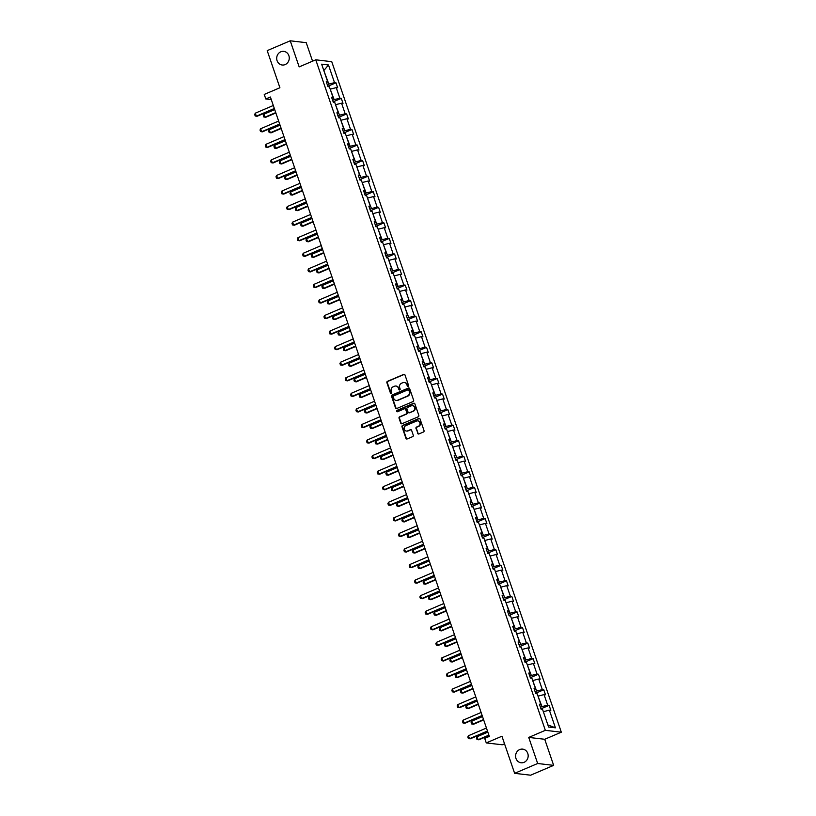 <?xml version="1.0" encoding="UTF-8"?>
<svg xmlns="http://www.w3.org/2000/svg" width="816" height="816" viewBox="0 0 816 816"><rect width="100%" height="100%" fill="white"/><g stroke="black" fill="none" stroke-linecap="round" stroke-linejoin="round"><path stroke-width="1.22" d="M519.7 749.567A6.875 6.283 -83.4 0 0 515.63 756.871A6.875 6.283 -83.4 0 0 521.087 762.776A6.875 6.283 -83.4 0 0 524.066 762.338A6.875 6.283 -83.4 0 0 528.136 755.024A6.875 6.283 -83.4 0 0 522.679 749.129A6.875 6.283 -83.4 0 0 519.7 749.567M280.796 51.806A6.875 6.283 -83.4 0 0 276.736 59.109A6.875 6.283 -83.4 0 0 282.193 65.015A6.875 6.283 -83.4 0 0 285.172 64.576A6.875 6.283 -83.4 0 0 289.231 57.263A6.875 6.283 -83.4 0 0 283.784 51.367A6.875 6.283 -83.4 0 0 280.796 51.806M408.143 386.335A0.734 0.673 -83.4 0 0 408.551 385.376L404.981 374.972A1.051 0.959 -83.4 0 0 403.747 374.381L387.457 381.337A1.051 0.959 -83.4 0 0 386.896 382.694L390.456 393.098A0.734 0.673 -83.4 0 0 391.323 393.516A0.734 0.673 -83.4 0 0 391.721 392.557L391.262 391.211A3.376 3.08 -83.4 0 1 393.077 386.845L394.434 386.264A3.376 3.08 -83.4 0 1 398.402 388.161L398.871 389.507A0.734 0.673 -83.4 0 0 399.738 389.926A0.734 0.673 -83.4 0 0 400.136 388.967L399.677 387.62A3.376 3.08 -83.4 0 1 401.492 383.255L402.849 382.673A3.376 3.08 -83.4 0 1 406.817 384.571L407.276 385.917A0.734 0.673 -83.4 0 0 408.143 386.335M312.559 61.169L306.224 42.667L290.241 40.8L267.199 50.633L279.908 87.751L264.241 94.432L265.792 98.971L271.289 99.613M553.656 765.367L544.731 739.276L528.737 737.419L537.673 763.501L553.656 765.367L530.624 775.2L514.631 773.333L501.932 736.226L486.265 742.917L502.248 744.773L504.523 743.804M537.673 763.501L514.631 773.333M417.67 433.367A1.051 0.959 -83.4 0 0 418.904 433.959L423.473 432.011A1.051 0.959 -83.4 0 0 424.045 430.644L420.087 419.087A1.051 0.959 -83.4 0 0 418.853 418.496L402.563 425.452A1.051 0.959 -83.4 0 0 401.992 426.809L405.95 438.365A1.051 0.959 -83.4 0 0 407.194 438.957L412.712 436.611A1.051 0.959 -83.4 0 0 413.284 435.244L411.59 430.297A1.051 0.959 -83.4 0 0 410.346 429.706L407.612 430.868A2.815 2.581 -83.4 0 1 404.155 428.635A2.815 2.581 -83.4 0 1 405.817 425.636L416.537 421.056A2.815 2.581 -83.4 0 1 419.995 423.3A2.815 2.581 -83.4 0 1 418.333 426.299L416.548 427.054A1.051 0.959 -83.4 0 0 415.976 428.42L418.098 433.418A1.051 0.959 -83.4 0 0 418.669 434.03M486.265 742.917L484.704 738.368L489.314 736.409L270.402 97.012L265.792 98.971M528.737 737.419L545.333 730.33L315.761 59.813L331.745 61.669L561.316 732.197L545.333 730.33M290.241 40.8L299.166 66.892L315.761 59.813M413.049 401.554A1.051 0.959 -83.4 0 0 413.62 400.187L409.663 388.64A1.051 0.959 -83.4 0 0 408.418 388.039L392.139 394.995A1.051 0.959 -83.4 0 0 391.568 396.362L395.525 407.918A1.051 0.959 -83.4 0 0 396.77 408.51L413.049 401.554M414.875 403.859L418.832 415.415A1.051 0.959 -83.4 0 1 418.261 416.782L401.982 423.739A1.051 0.959 -83.4 0 1 400.738 423.137L399.044 418.2A1.051 0.959 -83.4 0 1 399.616 416.833L406.215 414.008A1.051 0.959 -83.4 0 0 406.786 412.651L405.664 409.367A1.051 0.959 -83.4 0 0 404.43 408.775L397.555 411.703A0.734 0.673 -83.4 0 1 396.647 411.121A0.734 0.673 -83.4 0 1 397.086 410.336L413.63 403.267A1.051 0.959 -83.4 0 1 414.875 403.859M548.597 727.025L542.548 709.369L541.1 709.196L539.396 704.208L540.845 704.381L537.224 693.804L535.775 693.631L534.062 688.643L535.51 688.816L531.889 678.239L530.441 678.076L528.737 673.088L530.186 673.251L526.565 662.674L525.116 662.51L523.403 657.523L524.851 657.686L521.23 647.119L519.782 646.945L518.078 641.957L519.527 642.121L515.906 631.553L514.457 631.38L512.754 626.392L514.192 626.566L510.581 615.988L509.133 615.815L507.419 610.827L508.868 611L505.247 600.423L503.798 600.25L502.095 595.262L503.543 595.435L499.922 584.858L498.474 584.695L496.76 579.707L498.209 579.87L494.588 569.293L493.139 569.129L491.436 564.142L492.884 564.305L489.263 553.738L487.815 553.564L486.112 548.576L487.55 548.74L483.929 538.172L482.491 537.999L480.777 533.011L482.225 533.185L478.604 522.607L477.156 522.434L475.453 517.446L476.901 517.619L473.28 507.042L471.832 506.879L470.118 501.881L471.566 502.054L467.945 491.477L466.497 491.314L464.794 486.326L466.242 486.489L462.621 475.912L461.173 475.748L459.469 470.761L460.907 470.924L457.286 460.357L455.848 460.183L454.135 455.195L455.583 455.369L451.962 444.791L450.514 444.618L448.81 439.63L450.259 439.804L446.638 429.226L445.189 429.053L443.476 424.065L444.924 424.238L441.303 413.661L439.855 413.498L438.151 408.51L439.6 408.673L435.979 398.096L434.53 397.933L432.817 392.945L434.265 393.108L430.644 382.531L429.196 382.367L427.492 377.38L428.941 377.543L425.32 366.976L423.871 366.802L422.168 361.814L423.616 361.988L419.995 351.41L418.547 351.237L416.833 346.249L418.282 346.423L414.661 335.845L413.212 335.672L411.509 330.684L412.957 330.857L409.336 320.28L407.888 320.117L406.174 315.129L407.623 315.292L404.002 304.715L402.553 304.552L400.85 299.564L402.298 299.727L398.677 289.15L397.229 288.986L395.525 283.999L396.964 284.162L393.353 273.595L391.904 273.421L390.191 268.433L391.639 268.607L388.018 258.029L386.57 257.856L384.866 252.868L386.315 253.042L382.694 242.464L381.245 242.291L379.532 237.303L380.98 237.476L377.359 226.899L375.911 226.736L374.207 221.748L375.656 221.911L372.035 211.334L370.586 211.171L368.883 206.183L370.321 206.346L366.7 195.769L365.262 195.605L363.548 190.618L364.997 190.781L361.376 180.214L359.927 180.04L358.224 175.052L359.672 175.226L356.051 164.648L354.603 164.475L352.889 159.487L354.338 159.661L350.717 149.083L349.268 148.91L347.565 143.922L349.013 144.095L345.392 133.518L343.944 133.355L342.241 128.367L343.679 128.53L340.058 117.953L338.62 117.79L336.906 112.802L338.354 112.965L334.733 102.398L333.285 102.224L331.582 97.237L333.03 97.4L329.409 86.833L327.961 86.659L326.247 81.671L327.695 81.845L321.647 64.178L328.481 64.974L334.519 82.64L335.968 82.804L337.681 87.791L336.233 87.628L339.854 98.195L341.302 98.369L343.006 103.357L341.557 103.183L345.178 113.761L346.627 113.934L348.34 118.922L346.892 118.748L350.513 129.326L351.961 129.499L353.665 134.487L352.216 134.314L355.837 144.891L357.286 145.054L358.989 150.052L357.541 149.879L361.162 160.456L362.61 160.619L364.324 165.607L362.875 165.444L366.496 176.021L367.945 176.185L369.648 181.172L368.2 181.009L371.821 191.576L373.269 191.75L374.983 196.738L373.534 196.564L377.155 207.142L378.604 207.315L380.307 212.303L378.859 212.129L382.48 222.707L383.928 222.88L385.631 227.868L384.193 227.695L387.814 238.272L389.252 238.435L390.966 243.423L389.518 243.26L393.139 253.837L394.587 254L396.29 258.988L394.842 258.825L398.463 269.402L399.911 269.566L401.625 274.553L400.177 274.39L403.798 284.957L405.246 285.131L406.949 290.119L405.501 289.945L409.122 300.523L410.57 300.696L412.274 305.684L410.836 305.51L414.457 316.088L415.895 316.261L417.608 321.249L416.16 321.076L419.781 331.653L421.229 331.816L422.933 336.804L421.484 336.641L425.105 347.218L426.554 347.381L428.267 352.369L426.819 352.206L430.44 362.783L431.888 362.947L433.592 367.934L432.143 367.771L435.764 378.338L437.213 378.512L438.926 383.5L437.478 383.326L441.099 393.904L442.537 394.077L444.251 399.065L442.802 398.891L446.423 409.469L447.872 409.642L449.575 414.63L448.127 414.457L451.748 425.034L453.196 425.197L454.91 430.185L453.461 430.022L457.082 440.599L458.531 440.762L460.234 445.75L458.786 445.587L462.407 456.164L463.855 456.328L465.569 461.315L464.12 461.152L467.741 471.719L469.19 471.893L470.893 476.881L469.445 476.707L473.066 487.285L474.514 487.458L476.218 492.446L474.769 492.272L478.39 502.85L479.839 503.023L481.552 508.011L480.104 507.838L483.725 518.415L485.173 518.578L486.877 523.566L485.428 523.403L489.049 533.98L490.498 534.143L492.211 539.131L490.763 538.968L494.384 549.535L495.832 549.709L497.536 554.696L496.087 554.533L499.708 565.1L501.157 565.274L502.86 570.262L501.422 570.088L505.033 580.666L506.481 580.839L508.195 585.827L506.746 585.653L510.367 596.231L511.816 596.394L513.519 601.392L512.071 601.219L515.692 611.796L517.14 611.959L518.854 616.947L517.405 616.784L521.026 627.361L522.475 627.524L524.178 632.512L522.73 632.349L526.351 642.916L527.799 643.09L529.502 648.077L528.064 647.904L531.685 658.481L533.123 658.655L534.837 663.643L533.389 663.469L537.01 674.047L538.458 674.22L540.161 679.208L538.713 679.034L542.334 689.612L543.782 689.775L545.496 694.773L544.048 694.6L547.669 705.177L549.117 705.34L550.82 710.328L549.372 710.165L555.421 727.821L548.597 727.025M538.03 696.181L541.977 706.615L540.437 707.268M541.977 706.615L547.669 705.177M538.356 696.038L544.048 694.6M539.784 705.34L540.845 704.381M532.705 680.615L536.653 691.05L535.112 691.713M536.653 691.05L542.334 689.612M533.032 680.473L538.713 679.034M534.449 689.775L535.51 688.816M527.371 665.05L531.328 675.485L529.788 676.148M531.328 675.485L537.01 674.047M527.707 664.918L533.389 663.469M529.125 674.21L530.186 673.251M522.046 649.485L525.994 659.93L524.453 660.583M525.994 659.93L531.685 658.481M522.373 649.352L528.064 647.904M523.79 658.655L524.851 657.686M516.722 633.93L520.669 644.365L519.129 645.017M520.669 644.365L526.351 642.916M517.048 633.787L522.73 632.349M518.466 643.09L519.527 642.121M511.387 618.365L515.335 628.799L513.794 629.452M515.335 628.799L521.026 627.361M511.714 618.222L517.405 616.784M513.142 627.524L514.192 626.566M506.063 602.8L510.01 613.234L508.47 613.887M510.01 613.234L515.692 611.796M506.389 602.657L512.071 601.219M507.807 611.959L508.868 611M500.728 587.234L504.686 597.669L503.146 598.332M504.686 597.669L510.367 596.231M501.065 587.092L506.746 585.653M502.483 596.394L503.543 595.435M495.404 571.669L499.351 582.104L497.811 582.767M499.351 582.104L505.033 580.666M495.73 571.537L501.422 570.088M497.148 580.829L498.209 579.87M490.079 556.104L494.027 566.549L492.487 567.202M494.027 566.549L499.708 565.1M490.406 555.971L496.087 554.533M491.824 565.274L492.884 564.305M484.745 540.549L488.692 550.984L487.152 551.636M488.692 550.984L494.384 549.535M485.071 540.406L490.763 538.968M486.489 549.709L487.55 548.74M479.42 524.984L483.368 535.418L481.828 536.071M483.368 535.418L489.049 533.98M479.747 524.841L485.428 523.403M481.165 534.143L482.225 533.185M474.086 509.419L478.033 519.853L476.503 520.516M478.033 519.853L483.725 518.415M474.422 509.276L480.104 507.838M475.84 518.578L476.901 517.619M468.761 493.853L472.709 504.288L471.169 504.951M472.709 504.288L478.39 502.85M469.088 493.711L474.769 492.272M470.506 503.013L471.566 502.054M463.437 478.288L467.384 488.723L465.844 489.386M467.384 488.723L473.066 487.285M463.763 478.156L469.445 476.707M465.181 487.448L466.242 486.489M458.102 462.733L462.05 473.168L460.51 473.821M462.05 473.168L467.741 471.719M458.429 462.59L464.12 461.152M459.847 471.893L460.907 470.924M452.778 447.168L456.725 457.603L455.185 458.255M456.725 457.603L462.407 456.164M453.104 447.025L458.786 445.587M454.522 456.328L455.583 455.369M447.443 431.603L451.391 442.037L449.851 442.69M451.391 442.037L457.082 440.599M447.77 431.46L453.461 430.022M449.198 440.762L450.259 439.804M442.119 416.038L446.066 426.472L444.526 427.135M446.066 426.472L451.748 425.034M442.445 415.895L448.127 414.457M443.863 425.197L444.924 424.238M436.795 400.472L440.742 410.907L439.202 411.57M440.742 410.907L446.423 409.469M437.121 400.33L442.802 398.891M438.539 409.632L439.6 408.673M431.46 384.907L435.407 395.342L433.867 396.005M435.407 395.342L441.099 393.904M431.786 384.775L437.478 383.326M433.204 394.067L434.265 393.108M426.136 369.352L430.083 379.787L428.543 380.44M430.083 379.787L435.764 378.338M426.462 369.209L432.143 367.771M427.88 378.512L428.941 377.543M420.801 353.787L424.748 364.222L423.208 364.874M424.748 364.222L430.44 362.783M421.127 353.644L426.819 352.206M422.555 362.947L423.616 361.988M415.477 338.222L419.424 348.656L417.884 349.309M419.424 348.656L425.105 347.218M415.803 338.079L421.484 336.641M417.221 347.381L418.282 346.423M410.152 322.657L414.1 333.091L412.559 333.754M414.1 333.091L419.781 331.653M410.479 322.514L416.16 321.076M411.896 331.816L412.957 330.857M404.818 307.091L408.765 317.526L407.225 318.189M408.765 317.526L414.457 316.088M405.144 306.959L410.836 305.51M406.562 316.251L407.623 315.292M399.493 291.526L403.441 301.961L401.9 302.624M403.441 301.961L409.122 300.523M399.82 291.394L405.501 289.945M401.237 300.686L402.298 299.727M394.159 275.971L398.106 286.406L396.566 287.059M398.106 286.406L403.798 284.957M394.485 275.828L400.177 274.39M395.913 285.131L396.964 284.162M388.834 260.406L392.782 270.841L391.241 271.493M392.782 270.841L398.463 269.402M389.161 260.263L394.842 258.825M390.578 269.566L391.639 268.607M383.5 244.841L387.457 255.275L385.917 255.928M387.457 255.275L393.139 253.837M383.836 244.698L389.518 243.26M385.254 254L386.315 253.042M378.175 229.276L382.123 239.71L380.582 240.373M382.123 239.71L387.814 238.272M378.502 229.133L384.193 227.695M379.919 238.435L380.98 237.476M372.851 213.71L376.798 224.145L375.258 224.808M376.798 224.145L382.48 222.707M373.177 213.578L378.859 212.129M374.595 222.87L375.656 221.911M367.516 198.145L371.464 208.58L369.923 209.243M371.464 208.58L377.155 207.142M367.843 198.013L373.534 196.564M369.26 207.315L370.321 206.346M362.192 182.59L366.139 193.025L364.599 193.678M366.139 193.025L371.821 191.576M362.518 182.447L368.2 181.009M363.936 191.75L364.997 190.781M356.857 167.025L360.815 177.46L359.275 178.112M360.815 177.46L366.496 176.021M357.194 166.882L362.875 165.444M358.612 176.185L359.672 175.226M351.533 151.46L355.48 161.894L353.94 162.547M355.48 161.894L361.162 160.456M351.859 151.317L357.541 149.879M353.277 160.619L354.338 159.661M346.208 135.895L350.156 146.329L348.616 146.992M350.156 146.329L355.837 144.891M346.535 135.752L352.216 134.314M347.953 145.054L349.013 144.095M340.874 120.329L344.821 130.764L343.281 131.427M344.821 130.764L350.513 129.326M341.2 120.197L346.892 118.748M342.618 129.489L343.679 128.53M335.549 104.764L339.497 115.209L337.957 115.862M339.497 115.209L345.178 113.761M335.876 104.632L341.557 103.183M337.294 113.934L338.354 112.965M330.215 89.209L334.162 99.644L332.622 100.297M334.162 99.644L339.854 98.195M330.551 89.066L336.233 87.628M331.969 98.369L333.03 97.4M323.901 70.747L328.838 84.079L327.298 84.731M328.838 84.079L334.519 82.64M328.481 64.974L323.84 70.564M544.731 739.276L561.316 732.197M547.913 725.026L543.364 711.746M326.635 82.804L327.695 81.845M543.691 711.603L549.372 710.165M555.421 727.821L548.301 725.067M327.869 86.261L335.968 82.804M333.203 101.827L341.302 98.369M338.528 117.392L346.627 113.934M343.862 132.947L351.961 129.499M349.187 148.512L357.286 145.054M354.511 164.077L362.61 160.619M359.846 179.642L367.945 176.185M365.17 195.208L373.269 191.75M370.505 210.773L378.604 207.315M375.829 226.328L383.928 222.88M381.164 241.893L389.252 238.435M386.488 257.458L394.587 254M391.813 273.023L399.911 269.566M397.147 288.589L405.246 285.131M402.472 304.154L410.57 300.696M407.806 319.709L415.895 316.261M413.131 335.274L421.229 331.816M418.455 350.839L426.554 347.381M423.79 366.404L431.888 362.947M429.114 381.97L437.213 378.512M434.449 397.535L442.537 394.077M439.773 413.09L447.872 409.642M445.097 428.655L453.196 425.197M450.432 444.22L458.531 440.762M455.756 459.785L463.855 456.328M461.091 475.351L469.19 471.893M466.415 490.916L474.514 487.458M471.74 506.471L479.839 503.023M477.074 522.036L485.173 518.578M482.399 537.601L490.498 534.143M487.733 553.166L495.832 549.709M493.058 568.732L501.157 565.274M498.392 584.297L506.481 580.839M503.717 599.852L511.816 596.394M509.041 615.417L517.14 611.959M514.376 630.982L522.475 627.524M519.7 646.547L527.799 643.09M525.035 662.113L533.123 658.655M530.359 677.678L538.458 674.22M535.684 693.233L543.782 689.775M541.018 708.798L549.117 705.34M408.051 386.366A0.734 0.673 -83.4 0 1 407.714 385.968L407.255 384.622A3.376 3.08 -83.4 0 0 404.532 382.49M396.117 386.08A3.376 3.08 -83.4 0 1 398.84 388.212L399.299 389.558A0.734 0.673 -83.4 0 0 399.636 389.956M404.41 374.371A1.051 0.959 -83.4 0 0 404.175 374.432L387.896 381.378A1.051 0.959 -83.4 0 0 387.325 382.745L390.884 393.149A0.734 0.673 -83.4 0 0 391.221 393.547M409.091 388.028A1.051 0.959 -83.4 0 0 408.857 388.09L392.567 395.046A1.051 0.959 -83.4 0 0 392.006 396.413L395.954 407.959A1.051 0.959 -83.4 0 0 396.525 408.571M408.765 390.252A0.734 0.673 -83.4 0 0 407.898 389.834L393.608 395.944A0.734 0.673 -83.4 0 0 393.2 396.892L393.689 398.31A3.376 3.08 -83.4 0 0 397.657 400.217L407.429 396.046A3.376 3.08 -83.4 0 0 409.244 391.67L409.193 390.303A0.734 0.673 -83.4 0 0 408.428 389.854M396.413 400.442A3.376 3.08 -83.4 0 0 398.086 400.268L397.657 400.217M409.193 390.303L409.683 391.721A3.376 3.08 -83.4 0 1 407.857 396.097L398.086 400.268M405.093 408.755A1.051 0.959 -83.4 0 1 406.093 409.418L407.225 412.692A1.051 0.959 -83.4 0 1 406.654 414.059L400.044 416.884A1.051 0.959 -83.4 0 0 399.483 418.251L401.176 423.188A1.051 0.959 -83.4 0 0 401.737 423.8M414.304 403.257A1.051 0.959 -83.4 0 0 414.069 403.318L397.514 410.387A0.734 0.673 -83.4 0 0 397.453 411.743M413.069 411.091A2.815 2.581 -83.4 0 0 412.498 405.664A2.815 2.581 -83.4 0 0 411.274 405.848L407.5 407.459A1.051 0.959 -83.4 0 0 406.929 408.826L408.051 412.111A1.051 0.959 -83.4 0 0 409.295 412.702L413.508 411.142A2.815 2.581 -83.4 0 0 412.712 405.705M409.061 412.763A1.051 0.959 -83.4 0 0 409.724 412.753L409.295 412.702M413.508 411.142L409.724 412.753M417.976 420.913A2.815 2.581 -83.4 0 1 418.761 426.35L416.976 427.105A1.051 0.959 -83.4 0 0 416.405 428.471L418.098 433.418M406.603 431.062A2.815 2.581 -83.4 0 0 408.041 430.919L407.612 430.868M411.019 429.685A1.051 0.959 -83.4 0 0 410.774 429.757L408.041 430.919M419.516 418.486A1.051 0.959 -83.4 0 0 419.281 418.547L403.002 425.503A1.051 0.959 -83.4 0 0 402.431 426.86L406.388 438.416A1.051 0.959 -83.4 0 0 406.96 439.028M328.307 86.7L327.797 86.19M274.706 109.599L263.945 114.189L264.965 117.178L275.737 112.588M263.945 114.189L263.323 115.484L263.843 116.984L265.751 117.269L275.859 112.955M274.329 108.487L256.326 116.178L255.194 115.974L254.684 114.485L255.306 113.179L273.309 105.499M255.306 113.179L256.326 116.178L257.101 116.27L274.462 108.854M333.632 102.265L333.122 101.755M280.041 125.154L269.27 129.754L270.3 132.743L281.061 128.153M269.27 129.754L268.658 131.05L269.168 132.549L271.075 132.835L281.194 128.52M338.956 117.83L338.456 117.32M285.365 140.719L274.604 145.319L275.624 148.308L286.396 143.718M274.604 145.319L273.982 146.615L274.492 148.114L276.4 148.4L286.518 144.085M279.664 124.052L261.661 131.743L260.528 131.539L260.018 130.04L260.63 128.744L278.633 121.064M260.63 128.744L261.661 131.743L262.436 131.825L279.786 124.42M284.988 139.618L266.985 147.298L265.853 147.104L265.343 145.605L265.965 144.31L283.968 136.629M265.965 144.31L266.985 147.298L267.76 147.39L285.11 139.985M344.291 133.396L343.781 132.886M290.69 156.284L279.929 160.885L280.959 163.873L291.72 159.273M279.929 160.885L279.317 162.18L279.827 163.669L281.734 163.965L291.842 159.65M290.312 155.183L272.309 162.863L271.187 162.67L270.667 161.17L271.289 159.875L289.292 152.184M271.289 159.875L272.309 162.863L273.095 162.955L290.445 155.55M296.024 171.85L285.263 176.44L286.283 179.438L297.044 174.838M285.263 176.44L284.641 177.745L285.151 179.234L287.059 179.53L297.177 175.205M295.647 170.748L277.644 178.429L276.512 178.235L276.002 176.735L276.614 175.44L294.617 167.749M276.614 175.44L277.644 178.429L278.419 178.52L295.769 171.115M354.95 164.516L354.44 164.006M301.349 187.415L290.588 192.005L291.608 195.004L302.379 190.403M290.588 192.005L289.966 193.3L290.486 194.8L292.393 195.085L302.501 190.771M300.971 186.303L282.968 193.994L281.836 193.79L281.326 192.301L281.948 190.995L299.951 183.314M281.948 190.995L282.968 193.994L283.744 194.086L301.104 186.68M360.274 180.081L359.764 179.571M306.683 202.97L295.912 207.57L296.942 210.559L307.703 205.969M295.912 207.57L295.3 208.865L295.81 210.365L297.718 210.65L307.836 206.336M306.306 201.868L288.303 209.559L287.171 209.355L286.661 207.856L287.273 206.56L305.276 198.88M287.273 206.56L288.303 209.559L289.078 209.651L306.428 202.235M365.609 195.646L365.099 195.136M312.008 218.535L301.247 223.135L302.267 226.124L313.038 221.534M301.247 223.135L300.625 224.431L301.135 225.93L303.042 226.216L313.16 221.901M311.63 217.433L293.627 225.124L292.495 224.92L291.985 223.421L292.607 222.125L310.61 214.445M292.607 222.125L293.627 225.124L294.403 225.206L311.753 217.801M370.933 211.211L370.423 210.701M317.342 234.1L306.571 238.7L307.601 241.689L318.362 237.099M306.571 238.7L305.959 239.996L306.469 241.495L308.377 241.781L318.485 237.466M316.955 232.999L298.952 240.679L297.83 240.485L297.31 238.986L297.932 237.691L315.935 230.01M297.932 237.691L298.952 240.679L299.737 240.771L317.087 233.366M376.258 226.777L375.758 226.267M322.667 249.665L311.906 254.255L312.926 257.254L323.687 252.654M311.906 254.255L311.284 255.561L311.794 257.05L313.701 257.346L323.819 253.031M381.592 242.332L381.082 241.832M327.991 265.231L317.23 269.821L318.25 272.819L329.021 268.219M317.23 269.821L316.608 271.126L317.128 272.615L319.036 272.911L329.144 268.586M386.917 257.897L386.417 257.387M333.326 280.796L322.555 285.386L323.585 288.385L334.346 283.784M322.555 285.386L321.943 286.681L322.453 288.181L324.36 288.466L334.478 284.152M392.251 273.462L391.741 272.952M338.65 296.351L327.889 300.951L328.909 303.94L339.68 299.35M327.889 300.951L327.267 302.246L327.777 303.746L329.684 304.031L339.803 299.717M397.576 289.027L397.066 288.517M343.985 311.916L333.214 316.516L334.244 319.505L345.005 314.915M333.214 316.516L332.602 317.812L333.112 319.311L335.019 319.597L345.127 315.282M402.9 304.592L402.4 304.082M349.309 327.481L338.548 332.081L339.568 335.07L350.329 330.48M338.548 332.081L337.926 333.377L338.436 334.876L340.343 335.162L350.462 330.847M408.235 320.158L407.725 319.648M354.634 343.046L343.873 347.636L344.893 350.635L355.664 346.035M343.873 347.636L343.25 348.942L343.771 350.431L345.678 350.727L355.786 346.412M359.968 358.612L349.197 363.202L350.227 366.2L360.988 361.6M349.197 363.202L348.585 364.497L349.095 365.996L351.002 366.292L361.121 361.967M418.894 351.278L418.384 350.768M365.293 374.177L354.532 378.767L355.552 381.766L366.323 377.165M354.532 378.767L353.909 380.062L354.419 381.562L356.337 381.847L366.445 377.533M424.218 366.843L423.708 366.333M370.627 389.732L359.856 394.332L360.886 397.321L371.647 392.731M359.856 394.332L359.244 395.627L359.754 397.127L361.661 397.412L371.77 393.098M322.289 248.564L304.286 256.244L303.154 256.051L302.644 254.551L303.256 253.256L321.259 245.565M303.256 253.256L304.286 256.244L305.062 256.336L322.412 248.931M327.614 264.129L309.611 271.81L308.479 271.616L307.969 270.116L308.591 268.821L326.594 261.13M308.591 268.821L309.611 271.81L310.396 271.901L327.746 264.496M332.948 279.684L314.945 287.375L313.813 287.171L313.303 285.682L313.915 284.376L331.918 276.695M313.915 284.376L314.945 287.375L315.721 287.467L333.071 280.061M338.273 295.249L320.27 302.94L319.138 302.736L318.628 301.237L319.25 299.941L337.253 292.261M319.25 299.941L320.27 302.94L321.045 303.032L338.395 295.616M343.607 310.814L325.604 318.505L324.472 318.301L323.952 316.802L324.574 315.506L342.577 307.826M324.574 315.506L325.604 318.505L326.38 318.587L343.73 311.182M348.932 326.38L330.929 334.06L329.797 333.866L329.287 332.367L329.899 331.072L347.902 323.391M329.899 331.072L330.929 334.06L331.704 334.152L349.054 326.747M354.256 341.945L336.253 349.625L335.131 349.432L334.611 347.932L335.233 346.637L353.236 338.946M335.233 346.637L336.253 349.625L337.039 349.717L354.389 342.312M359.591 357.51L341.588 365.191L340.456 364.987L339.946 363.497L340.558 362.202L358.561 354.511M340.558 362.202L341.588 365.191L342.363 365.282L359.713 357.877M364.915 373.065L346.912 380.756L345.78 380.552L345.27 379.063L345.892 377.757L363.895 370.076M345.892 377.757L346.912 380.756L347.687 380.848L365.048 373.442M370.25 388.63L352.247 396.321L351.115 396.117L350.605 394.618L351.217 393.322L369.22 385.642M351.217 393.322L352.247 396.321L353.022 396.413L370.372 388.997M429.542 382.408L429.043 381.898M375.952 405.297L365.191 409.897L366.211 412.886L376.972 408.296M365.191 409.897L364.568 411.193L365.078 412.692L366.986 412.978L377.104 408.663M375.574 404.195L357.571 411.876L356.439 411.682L355.929 410.183L356.551 408.887L374.554 401.207M356.551 408.887L357.571 411.876L358.346 411.968L375.697 404.563M434.877 397.973L434.367 397.463M381.276 420.862L370.515 425.462L371.545 428.451L382.306 423.861M370.515 425.462L369.893 426.758L370.413 428.257L372.32 428.543L382.429 424.228M380.899 419.761L362.896 427.441L361.774 427.247L361.253 425.748L361.876 424.453L379.879 416.762M361.876 424.453L362.896 427.441L363.681 427.533L381.031 420.128M440.201 413.539L439.702 413.029M386.611 436.427L375.839 441.017L376.87 444.016L387.631 439.416M375.839 441.017L375.227 442.323L375.737 443.812L377.645 444.108L387.763 439.783M386.233 435.326L368.23 443.006L367.098 442.813L366.588 441.313L367.2 440.018L385.203 432.327M367.2 440.018L368.23 443.006L369.005 443.098L386.356 435.693M445.536 429.094L445.026 428.584M391.935 451.993L381.174 456.583L382.194 459.581L392.965 454.981M381.174 456.583L380.552 457.878L381.072 459.377L382.979 459.673L393.088 455.348M391.558 450.891L373.555 458.572L372.422 458.368L371.912 456.878L372.535 455.583L390.538 447.892M372.535 455.583L373.555 458.572L374.33 458.663L391.69 451.258M450.86 444.659L450.35 444.149M397.27 467.558L386.498 472.148L387.529 475.147L398.29 470.546M386.498 472.148L385.886 473.443L386.396 474.943L388.304 475.228L398.412 470.914M396.892 466.446L378.889 474.137L377.757 473.933L377.247 472.444L377.859 471.138L395.862 463.457M377.859 471.138L378.889 474.137L379.664 474.229L397.015 466.823M456.185 460.224L455.685 459.714M402.594 483.113L391.833 487.713L392.853 490.702L403.624 486.112M391.833 487.713L391.211 489.008L391.721 490.508L393.628 490.793L403.747 486.479M402.217 482.011L384.214 489.702L383.081 489.498L382.571 487.999L383.194 486.703L401.197 479.023M383.194 486.703L384.214 489.702L384.989 489.794L402.339 482.378M461.519 475.789L461.009 475.279M407.918 498.678L397.157 503.278L398.188 506.267L408.949 501.677M397.157 503.278L396.545 504.574L397.055 506.073L398.963 506.359L409.071 502.044M407.541 497.576L389.538 505.257L388.416 505.063L387.896 503.564L388.518 502.268L406.521 494.588M388.518 502.268L389.538 505.257L390.323 505.349L407.674 497.944M466.844 491.354L466.344 490.844M413.253 514.243L402.482 518.843L403.512 521.832L414.273 517.232M402.482 518.843L401.87 520.139L402.38 521.628L404.287 521.924L414.406 517.609M472.178 506.909L471.668 506.41M418.577 529.808L407.816 534.398L408.836 537.397L419.608 532.797M407.816 534.398L407.194 535.704L407.714 537.193L409.622 537.489L419.73 533.164M477.503 522.475L476.993 521.965M423.912 545.374L413.141 549.964L414.171 552.962L424.932 548.362M413.141 549.964L412.529 551.259L413.039 552.758L414.946 553.054L425.065 548.729M482.837 538.04L482.327 537.53M429.236 560.939L418.475 565.529L419.495 568.517L430.267 563.927M418.475 565.529L417.853 566.824L418.363 568.324L420.271 568.609L430.389 564.295M488.162 553.605L487.652 553.095M434.571 576.494L423.8 581.094L424.83 584.083L435.591 579.493M423.8 581.094L423.188 582.389L423.698 583.889L425.605 584.174L435.713 579.86M493.486 569.17L492.986 568.66M439.895 592.059L429.134 596.659L430.154 599.648L440.915 595.058M429.134 596.659L428.512 597.955L429.022 599.454L430.93 599.74L441.048 595.425M498.821 584.735L498.311 584.225M445.22 607.624L434.459 612.224L435.479 615.213L446.25 610.613M434.459 612.224L433.837 613.52L434.357 615.009L436.264 615.305L446.372 610.99M504.145 600.29L503.635 599.791M450.554 623.189L439.783 627.779L440.813 630.778L451.574 626.178M439.783 627.779L439.171 629.085L439.681 630.574L441.589 630.87L451.707 626.545M509.48 615.856L508.97 615.346M455.879 638.755L445.118 643.345L446.138 646.343L456.909 641.743M445.118 643.345L444.496 644.64L445.006 646.139L446.913 646.435L457.031 642.11M514.804 631.421L514.294 630.911M461.213 654.32L450.442 658.91L451.472 661.898L462.233 657.308M450.442 658.91L449.83 660.205L450.34 661.705L452.248 661.99L462.356 657.676M412.876 513.142L394.873 520.822L393.74 520.628L393.23 519.129L393.842 517.834L411.845 510.143M393.842 517.834L394.873 520.822L395.648 520.914L412.998 513.509M418.2 528.707L400.197 536.387L399.065 536.194L398.555 534.694L399.177 533.399L417.18 525.708M399.177 533.399L400.197 536.387L400.972 536.479L418.333 529.074M423.535 544.272L405.532 551.953L404.399 551.749L403.889 550.259L404.501 548.964L422.504 541.273M404.501 548.964L405.532 551.953L406.307 552.044L423.657 544.639M428.859 559.827L410.856 567.518L409.724 567.314L409.214 565.825L409.836 564.519L427.839 556.838M409.836 564.519L410.856 567.518L411.631 567.61L428.981 560.204M434.183 575.392L416.18 583.083L415.058 582.879L414.538 581.38L415.16 580.084L433.163 572.404M415.16 580.084L416.18 583.083L416.966 583.165L434.316 575.759M439.518 590.957L421.515 598.638L420.383 598.444L419.873 596.945L420.485 595.649L438.488 587.969M420.485 595.649L421.515 598.638L422.29 598.73L439.64 591.325M444.842 606.523L426.839 614.203L425.707 614.009L425.197 612.51L425.819 611.215L443.822 603.524M425.819 611.215L426.839 614.203L427.625 614.295L444.975 606.89M450.177 622.088L432.174 629.768L431.042 629.575L430.532 628.075L431.144 626.78L449.147 619.089M431.144 626.78L432.174 629.768L432.949 629.86L450.299 622.455M455.501 637.653L437.498 645.334L436.366 645.13L435.856 643.64L436.478 642.335L454.481 634.654M436.478 642.335L437.498 645.334L438.274 645.425L455.624 638.02M460.826 653.208L442.823 660.899L441.701 660.695L441.181 659.206L441.803 657.9L459.806 650.219M441.803 657.9L442.823 660.899L443.608 660.991L460.958 653.575M520.129 646.986L519.629 646.476M466.538 669.875L455.777 674.475L456.797 677.464L467.558 672.874M455.777 674.475L455.155 675.77L455.665 677.27L457.572 677.555L467.69 673.241M466.16 668.773L448.157 676.464L447.025 676.26L446.515 674.761L447.127 673.465L465.13 665.785M447.127 673.465L448.157 676.464L448.933 676.546L466.283 669.14M525.463 662.551L524.953 662.041M471.862 685.44L461.101 690.04L462.121 693.029L472.892 688.439M461.101 690.04L460.479 691.336L460.999 692.835L462.907 693.121L473.015 688.806M471.485 684.338L453.482 692.019L452.36 691.825L451.84 690.326L452.462 689.03L470.465 681.35M452.462 689.03L453.482 692.019L454.267 692.111L471.617 684.706M530.788 678.116L530.288 677.606M477.197 701.005L466.426 705.605L467.456 708.594L478.217 703.994M466.426 705.605L465.814 706.901L466.324 708.39L468.231 708.686L478.349 704.371M476.819 699.904L458.816 707.584L457.684 707.39L457.174 705.891L457.786 704.596L475.789 696.905M457.786 704.596L458.816 707.584L459.592 707.676L476.942 700.271M536.122 693.671L535.612 693.172M482.521 716.57L471.76 721.16L472.78 724.159L483.551 719.559M471.76 721.16L471.138 722.466L471.648 723.955L473.555 724.251L483.674 719.926M482.144 715.469L464.141 723.149L463.009 722.956L462.499 721.456L463.121 720.161L481.124 712.47M463.121 720.161L464.141 723.149L464.916 723.241L482.276 715.836M541.447 709.237L540.937 708.727M487.856 732.136L477.085 736.726L478.115 739.724L488.876 735.124M477.085 736.726L476.473 738.021L476.983 739.52L478.89 739.806L488.998 735.491M487.478 731.024L469.475 738.715L468.343 738.511L467.833 737.021L468.445 735.716L486.448 728.035M468.445 735.716L469.475 738.715L470.251 738.806L487.601 731.401"/></g></svg>
